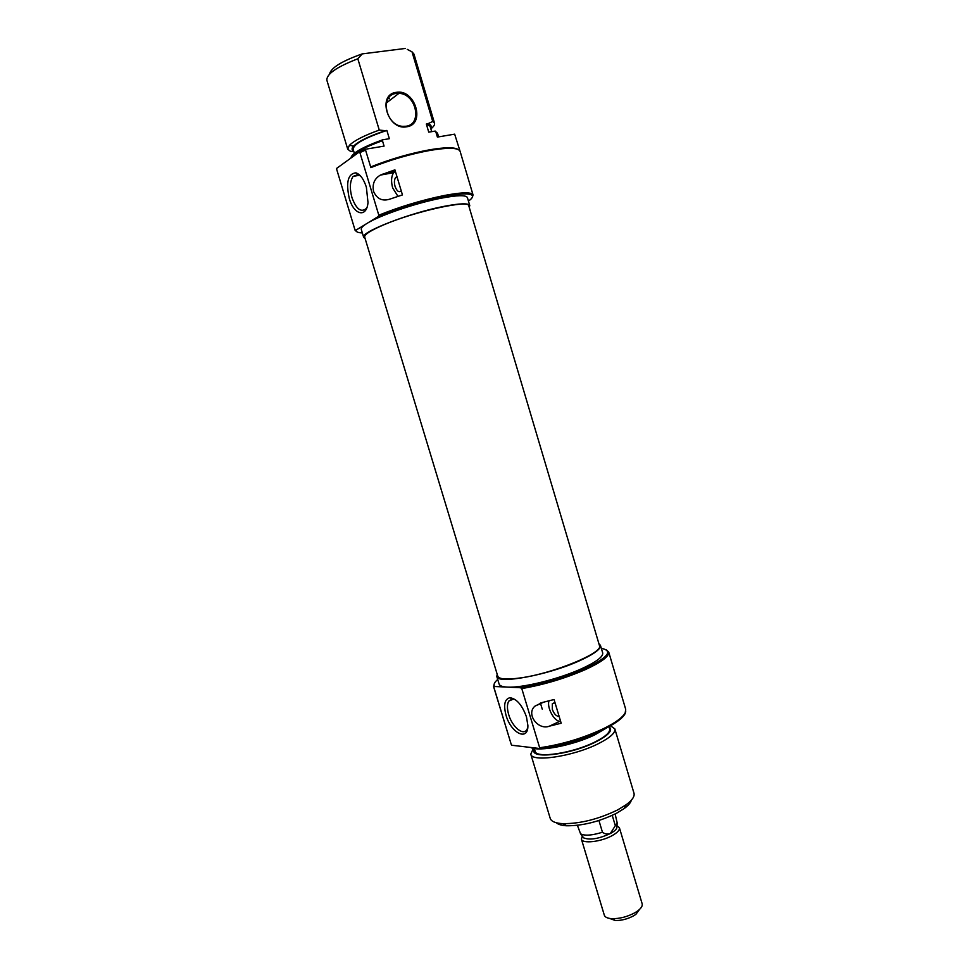<?xml version="1.0" encoding="UTF-8"?>
<svg xmlns="http://www.w3.org/2000/svg" width="969" height="969" viewBox="0 0 969 969"><rect width="100%" height="100%" fill="white"/><g stroke="black" fill="none" stroke-linecap="round" stroke-linejoin="round"><path stroke-width="1.45" d="M396.963 176.649L395.631 177.497C394.238 179.58 394.044 182.535 395.049 186.363C396.878 191.232 398.937 192.734 401.239 190.881M390.64 198.863C382.779 201.673 377.098 199.214 373.586 191.499C372.084 184.146 374.361 178.684 380.393 175.086L394.916 169.854L402.45 194.914L390.64 198.863M395.352 171.307L393.668 172.676C391.27 176.249 390.931 181.324 392.651 187.901L397.968 196.356M396.345 92.334C415.229 88.773 425.888 124.529 406.653 126.794C387.709 130.803 376.747 94.296 396.345 92.334M406.023 126.249C422.75 124.407 416.149 93.702 398.937 93.351L396.212 93.448C379.569 94.938 385.541 125.485 402.632 126.345L406.023 126.249M468.439 201.104C472.824 198.003 473.684 195.859 471.031 194.684C467.094 193.243 457.986 193.909 443.681 196.659C420.885 201.395 399.046 208.032 378.164 216.572L378.806 215.191C399.761 206.76 421.442 200.22 443.85 195.581C458.349 192.807 467.591 192.153 471.564 193.618L473.042 194.939L472.46 196.973M473.042 194.939L460.118 151.358C458.47 147.688 448.55 147.349 430.357 150.352C410.456 154.01 390.628 159.764 370.861 167.613L371.478 166.632C390.87 158.952 410.275 153.344 429.703 149.783C444.856 147.24 454.279 147.131 457.986 149.432M349.3 198.536C345.776 182.245 347.98 173.669 355.926 172.833C360.238 174.311 363.726 179.095 366.367 187.174L368.002 202.497C366.718 218.195 353.903 215.118 349.3 198.536M360.638 176.092L357.924 174.638L353.091 176.406C349.882 181.312 349.506 188.386 351.965 197.615C356.277 209.134 361.013 212.78 366.185 208.565L366.96 207.39M365.107 238.519L363.69 237.381C359.753 232.427 408.882 213.144 443.487 206.458C459.73 203.308 468.499 203.005 469.771 205.549L469.226 207.318M363.69 237.381L361.28 229.423C360.868 228.03 362.757 226.043 366.96 223.439C379.376 215.518 415.822 203.054 441.016 198.221C457.295 195.132 466.089 194.914 467.397 197.579L469.771 205.549M370.861 167.613L365.567 150.098L359.887 152.557L378.806 215.191M438.606 136.871L437.6 133.468L435.832 131.82L437.394 137.077L454.667 134.158L459.984 151.031M359.887 152.557L359.329 151.951L365.64 149.214L365.567 150.098M353.842 151.612L350.427 151.285L347.738 149.214L349.397 145.338C354.194 140.59 364.15 135.515 379.267 130.088L357.827 58.782C336.74 66.946 326.42 74.092 326.868 80.245L347.738 149.214M430.599 128.005C431.811 125.946 430.878 124.541 427.813 123.79L426.336 124.032L430.054 126.188L431.689 131.663M350.814 158.117C351.808 153.259 362.406 147.155 382.598 139.827L389.344 138.7L386.861 130.44L385.323 130.694C369.371 135.999 358.821 141.099 353.685 146.004C351.541 148.318 351.529 150.001 353.673 151.055M354.351 153.284L353.14 149.262C353.54 144.139 364.792 137.864 386.861 130.44M365.64 149.214L384.075 146.101L382.452 140.711C364.005 147.385 353.491 153.163 350.935 158.032M356.701 231.676L355.102 230.319L336.691 169.333L336.727 168.327L359.329 151.951M412.019 51.841L432.743 121.452L434.536 123.184L413.969 54.107L412.019 51.841L407.259 49.371M435.832 131.82L436.995 132.547M379.267 130.088L385.323 130.694M329.496 74.165C330.901 67.842 341.827 61.083 362.261 53.889L357.827 58.782M405.357 48.45L362.261 53.889M434.536 123.184C434.948 124.686 433.724 126.588 430.854 128.877M389.32 98.741L388.969 97.542M426.336 124.032L428.746 132.147L435.226 131.069M336.691 169.333L355.102 230.319M355.042 229.798L356.107 230.089L378.164 216.572M356.107 230.089C355.805 231.833 357.876 232.766 362.333 232.911M382.598 139.827L382.452 140.711M427.813 123.79L432.743 121.452M364.671 237.09C364.235 234.571 370.594 230.477 383.772 224.832C414.986 211.339 469.311 199.444 468.79 205.852L599.472 645.608C603.893 652.549 553.65 673.419 520.571 677.9C506.63 679.85 499.023 679.257 497.751 676.132L364.671 237.09M555.067 702.864L552.354 703.688L552.294 709.26C554.098 714.08 556.376 716.43 559.113 716.333M497.715 679.463C494.299 682.418 493.269 684.768 494.614 686.5L493.863 687.215L493.584 686.609L494.36 683.472M606.328 649.836L608.714 652.064C609.416 656.267 601.604 662.13 585.264 669.652C564.721 678.518 543.561 684.829 521.782 688.571L520.498 687.736C542.289 684.15 563.643 677.852 584.561 668.852C607.975 657.624 613.571 650.793 601.325 648.346M526.47 716.915L527.875 725.406C528.432 741.818 510.942 733.254 506.024 715.243C503.347 704.851 504.655 699.012 509.936 697.741C516.634 698.661 522.146 705.057 526.47 716.915M515.242 699.606L512.226 698.94L508.725 701.156C507.029 704.281 507.017 708.763 508.689 714.601C512.141 726.932 523.43 736.246 527.003 729.427L527.754 727.695M534.488 749.11C527.887 759.635 569.445 755.226 595.317 742.157C608.762 735.265 613.316 730.117 608.992 726.726M610.543 725.769L614.843 728.906C615.581 732.855 609.998 737.821 598.103 743.817C572.994 756.498 531.533 762.603 530.782 754.124L533.434 748.334M606.836 727.78L595.196 734.647C573.866 745.234 538.716 752.101 530.709 747.474M533.544 747.802L536.669 748.165M541.671 748.213C558.859 747.014 576.676 742.242 595.136 733.896L602.5 729.936M625.78 711.028L625.199 713.475C622.825 718.199 615.436 723.601 603.009 729.693C582.563 739.129 561.402 745.403 539.515 748.492L539.66 747.765C561.535 744.592 582.635 738.305 602.948 728.918C615.436 722.813 622.873 717.387 625.247 712.651L625.695 709.284L608.714 652.064M631.303 800.237C630.698 802.732 628.336 805.493 624.218 808.534L616.563 813.245C599.242 821.676 582.635 825.867 566.732 825.782C561.669 825.503 558.217 824.498 556.339 822.766M530.782 754.124L550.222 818.369C551.252 821.47 555.467 823.238 562.88 823.674C580.395 823.735 598.709 819.12 617.822 809.83L626.265 804.658C632.236 800.2 634.816 796.397 633.992 793.236L614.843 728.906M598.89 643.682L600.429 645.33C601.022 649.024 593.924 654.22 579.147 660.931C547.703 675.236 496.879 684.502 496.794 676.435L497.182 674.23M600.429 645.33L602.694 652.936C603.312 656.728 596.25 662.009 581.485 668.78C558.604 679.184 522.121 688.135 507.356 687.106C502.402 686.851 499.653 685.822 499.096 684.017L496.794 676.435M493.584 686.609L511.244 744.471L493.863 687.215M608.968 726.641L609.634 728.894C610.276 732.394 605.31 736.791 594.724 742.097C572.485 753.301 535.821 758.727 535.13 751.254L534.307 748.504M539.515 748.492L511.826 745.258L511.244 744.471M539.66 747.765L521.782 688.571M561.184 723.225L549.435 726.156C538.098 730.626 525.695 713.959 534.949 706.135L542.313 702.501L554.062 699.521L561.184 723.225M520.498 687.736L494.614 686.5M548.975 700.89C546.686 707.346 554.038 721.239 559.828 721.299L560.627 721.372M639.552 909.406L635.906 914.336L633.799 915.705C627.706 919.024 621.529 920.623 615.291 920.514L609.562 918.418M581.412 839.142L604.305 915.148C605.007 917.207 607.539 918.382 611.887 918.673C619.7 918.806 627.44 916.795 635.095 912.641L637.723 910.921C641.199 908.28 642.677 905.906 642.156 903.786L619.409 827.744C619.869 830.045 617.41 832.698 612.033 835.69C600.901 841.928 582.139 843.975 581.412 839.142L582.308 836.114M615.133 813.984L617.168 822.826L610.288 833.57C598.721 838.851 589.842 840.293 583.641 837.882L582.744 836.695M615.242 825.406L612.238 815.365M616.938 826.4L616.841 827.926C616.102 829.718 613.922 831.596 610.288 833.57C607.502 834.515 604.886 834.067 602.452 832.226C592.047 835.472 584.755 836.005 580.564 833.812L577.403 825.322M616.987 825.685L619.409 827.744M598.927 820.513L602.452 832.226M394.674 171.755L383.106 173.851M559.828 721.299L549.435 726.156M397.133 177.218L395.631 177.497M386.389 102.956L398.937 93.351M471.031 194.684L471.564 193.618M357.924 174.638L355.926 172.833M359.438 175.256L353.091 176.406M353.685 146.004L349.397 145.338M393.668 172.676L380.393 175.086M625.199 713.475L625.247 712.651M566.732 825.782L562.88 823.674M624.218 808.534L626.265 804.658M513.497 699.024L508.725 701.156M512.226 698.94L509.936 697.741M543.573 702.21L534.949 706.135M554.498 702.707L552.354 703.688M540.399 703.034L542.24 709.114M615.291 920.514L611.887 918.673M616.841 827.926L617.168 822.826M583.641 837.882L580.564 833.812M635.906 914.336L637.723 910.921"/></g></svg>
